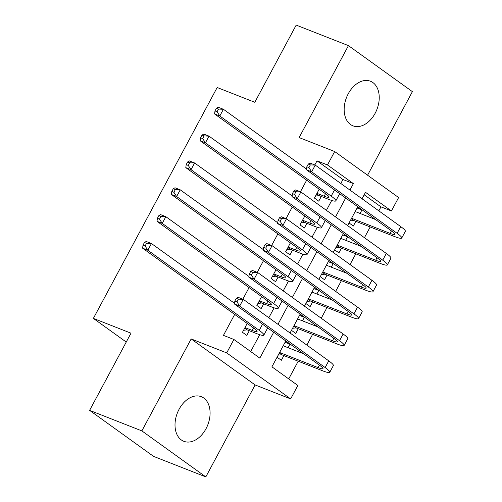 <?xml version="1.0" encoding="UTF-8"?>
<svg xmlns="http://www.w3.org/2000/svg" width="502" height="502" viewBox="0 0 502 502"><rect width="100%" height="100%" fill="white"/><g stroke="black" fill="none" stroke-linecap="round" stroke-linejoin="round"><path stroke-width="0.75" d="M206.033 428.695A23.952 16.334 111.4 0 0 201.308 396.699A23.952 16.334 111.4 0 0 179.07 409.293A23.952 16.334 111.4 0 0 183.795 441.289A23.952 16.334 111.4 0 0 206.033 428.695M375.182 113.226A23.952 16.334 111.4 0 0 370.457 81.236A23.952 16.334 111.4 0 0 348.219 93.83A23.952 16.334 111.4 0 0 352.944 125.82A23.952 16.334 111.4 0 0 375.182 113.226M285.795 340.952L271.921 366.824L297.849 385.48L290.652 398.902L226.703 352.893L233.901 339.471L259.823 358.121L273.697 332.249M255.116 384.946L191.168 338.938L141.865 430.892L89.607 410.366L153.556 456.374L205.814 476.9L255.116 384.946L290.652 398.902M367.577 175.211L412.393 91.634L348.444 45.626L299.136 137.579L334.671 151.535L398.619 197.543L391.422 210.965L365.494 192.316L362.036 198.773M378.828 210.853L380.968 206.862L391.422 210.965M288.719 378.91L298.207 361.214M306.847 345.094L312.602 334.363M321.242 318.249L326.997 307.513M335.643 291.398L341.391 280.668M350.038 264.548L355.792 253.817M364.433 237.703L370.187 226.973M141.865 430.892L205.814 476.9M89.607 410.366L130.997 333.184L93.372 318.406L217.178 87.511L254.803 102.289L296.186 25.1L348.444 45.626M247.21 323.439L242.46 332.299L246.777 335.405L249.299 330.711M261.605 296.588L256.855 305.448L261.172 308.561L263.694 303.861M276 269.743L271.249 278.604L275.573 281.71L278.089 277.016M290.394 242.893L285.644 251.753L289.968 254.865L292.484 250.165M304.796 216.042L300.039 224.909L304.363 228.015L306.879 223.315M357.079 208.01L361.961 209.93L360.066 213.463M349.059 222.97L353.326 226.038L355.843 221.338M342.684 234.861L347.566 236.775L345.671 240.307M334.665 249.814L338.925 252.882L341.448 248.189M328.289 261.705L333.171 263.625L331.276 267.158M320.27 276.665L324.53 279.733L327.053 275.033M313.894 288.556L318.776 290.47L316.881 294.003M305.869 303.515L310.136 306.578L312.658 301.884M299.493 315.4L304.375 317.32L302.486 320.853M291.474 330.36L295.741 333.428L298.257 328.728M380.968 206.862L364.176 194.776M357.694 206.862L361.961 209.93M343.299 233.706L347.566 236.775M328.904 260.557L333.171 263.625M314.509 287.401L318.776 290.47M300.114 314.252L304.375 317.32M285.72 341.096L289.98 344.165L288.085 347.698M277.079 357.211L281.346 360.279L283.862 355.579M340.808 183.5L342.948 179.503L317.019 160.853L314.829 164.945M306.659 180.18L300.428 191.795M292.264 207.031L286.033 218.646M277.87 233.876L271.638 245.491M263.468 260.726L257.244 272.341M249.074 287.577L242.849 299.186M234.679 314.421L223.446 335.367L233.901 339.471M250.693 351.551L259.735 334.696M268.827 317.741L274.13 307.851M283.222 290.89L288.524 281.001M297.617 264.039L302.919 254.15M312.012 237.195L317.314 227.306M326.407 210.344L331.715 200.455M319.19 189.198L314.434 198.058L318.757 201.17L321.274 196.47M93.372 318.406L126.24 342.05M191.168 338.938L226.703 352.893M317.019 160.853L327.473 164.957L334.671 151.535M357.775 206.717L347.635 225.618M343.381 233.562L333.24 252.468M328.979 260.412L318.845 279.313M314.585 287.257L304.45 306.164M300.19 314.108L290.056 333.008M349.938 190.07L353.395 183.613L327.473 164.957M277.957 324.305L288.092 305.404M292.352 297.46L302.486 278.554M306.747 270.609L316.887 251.709M321.142 243.765L331.282 224.858M335.537 216.914L345.677 198.014M342.948 179.503L353.395 183.613M285.098 342.251L289.98 344.165M316.957 193.358L324.166 196.194A15.355 1.92 -151.8 0 0 329.055 197.23A15.355 1.92 -151.8 0 0 325.974 194.079L214.586 113.941L214.988 110.929L217.077 111.745L218.521 109.066L216.425 108.244L214.988 110.929M216.425 108.244L218.188 107.227L223.409 109.279L219.813 115.993L331.201 196.131A23.029 2.88 28.2 0 1 335.819 200.856A23.029 2.88 28.2 0 1 328.49 199.3L319.172 195.642L315.538 196M218.521 109.066L223.409 109.279L306.521 169.074M339.277 193.408A23.029 2.88 28.2 0 1 339.421 194.148L335.819 200.856M217.077 111.745L219.813 115.993L214.586 113.941M316.693 193.854L319.172 195.642M355.334 211.267L355.717 211.75M308.272 164.079L306.829 166.758L308.925 167.58L310.361 164.894L308.272 164.079L310.029 163.062L315.256 165.114L311.654 171.828L397.12 233.317A23.029 2.88 28.2 0 1 401.738 238.042A23.029 2.88 28.2 0 1 394.409 236.486L353.741 220.51L350.189 220.861M355.184 211.543L375.665 219.587M351.588 218.257L390.085 233.374A15.355 1.92 -151.8 0 0 394.974 234.415A15.355 1.92 -151.8 0 0 391.893 231.265L306.433 169.776L306.829 166.758M310.361 164.894L315.256 165.114L400.721 226.603A23.029 2.88 28.2 0 1 405.34 231.328L401.738 238.042M308.925 167.58L311.654 171.828L306.433 169.776M351.312 218.765L353.741 220.51M302.562 220.209L309.772 223.039A15.355 1.92 -151.8 0 0 314.66 224.08A15.355 1.92 -151.8 0 0 311.579 220.93L200.191 140.786L200.593 137.774L202.682 138.596L204.119 135.91L202.03 135.088L200.593 137.774M202.03 135.088L203.793 134.078L209.014 136.13L205.418 142.844L316.806 222.982A23.029 2.88 28.2 0 1 321.424 227.707A23.029 2.88 28.2 0 1 314.095 226.151L304.777 222.493L301.144 222.85M204.119 135.91L209.014 136.13L292.126 195.924M324.882 220.252A23.029 2.88 28.2 0 1 325.026 220.993L321.424 227.707M202.682 138.596L205.418 142.844L200.191 140.786M302.292 220.704L304.777 222.493M288.167 247.059L295.377 249.889A15.355 1.92 -151.8 0 0 300.265 250.925A15.355 1.92 -151.8 0 0 297.184 247.775L185.796 167.637L186.198 164.625L188.288 165.44L189.725 162.761L187.635 161.939L186.198 164.625M187.635 161.939L189.392 160.922L194.619 162.974L191.024 169.689L302.411 249.827A23.029 2.88 28.2 0 1 307.029 254.552A23.029 2.88 28.2 0 1 299.694 252.995L290.382 249.337L286.749 249.701M189.725 162.761L194.619 162.974L277.731 222.775M310.481 247.103A23.029 2.88 28.2 0 1 310.631 247.844L307.029 254.552M188.288 165.44L191.024 169.689L185.796 167.637M287.897 247.555L290.382 249.337M273.766 273.904L280.982 276.74A15.355 1.92 -151.8 0 0 285.87 277.775A15.355 1.92 -151.8 0 0 282.789 274.625L171.402 194.487L171.803 191.469L173.893 192.291L175.33 189.605L173.24 188.783L171.803 191.469M173.24 188.783L174.997 187.773L180.224 189.825L176.629 196.539L288.016 276.677A23.029 2.88 28.2 0 1 292.635 281.402A23.029 2.88 28.2 0 1 285.299 279.846L275.987 276.188L272.354 276.546M175.33 189.605L180.224 189.825L263.337 249.619M296.086 273.948A23.029 2.88 28.2 0 1 296.23 274.688L292.635 281.402M173.893 192.291L176.629 196.539L171.402 194.487M273.502 274.399L275.987 276.188M259.371 300.754L266.587 303.584A15.355 1.92 -151.8 0 0 271.475 304.62A15.355 1.92 -151.8 0 0 268.394 301.47L157.007 221.332L157.402 218.32L159.498 219.142L160.935 216.456L158.845 215.634L157.402 218.32M158.845 215.634L160.602 214.624L165.829 216.676L162.228 223.384L273.621 303.528A23.029 2.88 28.2 0 1 278.24 308.253A23.029 2.88 28.2 0 1 270.904 306.691L261.592 303.032L257.959 303.396M160.935 216.456L165.829 216.676L248.942 276.47M281.691 300.798A23.029 2.88 28.2 0 1 281.835 301.539L278.24 308.253M159.498 219.142L162.228 223.384L157.007 221.332M259.107 301.25L261.592 303.032M340.94 238.117L341.322 238.601M293.877 190.923L292.434 193.609L294.523 194.431L295.967 191.745L293.877 190.923L295.634 189.913L300.861 191.965L297.259 198.679L382.725 260.161A23.029 2.88 28.2 0 1 387.343 264.887A23.029 2.88 28.2 0 1 380.008 263.33L339.346 247.36L335.794 247.712M340.789 238.394L361.271 246.432M337.193 245.101L375.691 260.224A15.355 1.92 -151.8 0 0 380.579 261.26A15.355 1.92 -151.8 0 0 377.498 258.11L292.032 196.621L292.434 193.609M295.967 191.745L300.861 191.965L386.327 253.454A23.029 2.88 28.2 0 1 390.945 258.179L387.343 264.887M294.523 194.431L297.259 198.679L292.032 196.621M336.917 245.616L339.346 247.36M326.545 264.962L326.927 265.445M279.482 217.774L278.039 220.46L280.129 221.275L281.572 218.596L279.482 217.774L281.239 216.757L286.466 218.809L282.864 225.523L368.33 287.012A23.029 2.88 28.2 0 1 372.948 291.737A23.029 2.88 28.2 0 1 365.613 290.181L324.951 274.205L321.399 274.556M326.394 265.238L346.876 273.283M322.792 271.952L361.296 287.075A15.355 1.92 -151.8 0 0 366.184 288.11A15.355 1.92 -151.8 0 0 363.103 284.96L277.637 223.472L278.039 220.46M281.572 218.596L286.466 218.809L371.926 280.298A23.029 2.88 28.2 0 1 376.55 285.023L372.948 291.737M280.129 221.275L282.864 225.523L277.637 223.472M322.522 272.46L324.951 274.205M312.144 291.813L312.533 292.296M265.081 244.618L263.644 247.304L265.734 248.126L267.171 245.44L265.081 244.618L266.844 243.608L272.065 245.66L268.47 252.374L353.935 313.863A23.029 2.88 28.2 0 1 358.553 318.588A23.029 2.88 28.2 0 1 351.218 317.026L310.55 301.056L306.998 301.407M311.999 292.089L332.475 300.133M308.397 298.797L346.901 313.919A15.355 1.92 -151.8 0 0 351.789 314.955A15.355 1.92 -151.8 0 0 348.708 311.805L263.243 250.322L263.644 247.304M267.171 245.44L272.065 245.66L357.531 307.149A23.029 2.88 28.2 0 1 362.149 311.874L358.553 318.588M265.734 248.126L268.47 252.374L263.243 250.322M308.128 299.311L310.55 301.056M297.749 318.657L298.132 319.147M250.686 271.469L249.249 274.155L251.339 274.977L252.776 272.291L250.686 271.469L252.45 270.452L257.67 272.511L254.075 279.219L339.54 340.707A23.029 2.88 28.2 0 1 344.159 345.432A23.029 2.88 28.2 0 1 336.823 343.876L296.155 327.906L292.603 328.258M297.604 318.933L318.08 326.978M294.003 325.647L332.5 340.77A15.355 1.92 -151.8 0 0 337.394 341.806A15.355 1.92 -151.8 0 0 334.313 338.655L248.848 277.167L249.249 274.155M252.776 272.291L257.67 272.511L343.136 333.993A23.029 2.88 28.2 0 1 347.754 338.718L344.159 345.432M251.339 274.977L254.075 279.219L248.848 277.167M293.726 326.156L296.155 327.906M244.976 327.599L252.186 330.435A15.355 1.92 -151.8 0 0 257.074 331.471A15.355 1.92 -151.8 0 0 253.999 328.321L142.606 248.183L143.007 245.164L145.097 245.986L146.54 243.301L144.45 242.485L143.007 245.164M144.45 242.485L146.207 241.468L151.435 243.52L147.833 250.234L259.22 330.372A23.029 2.88 28.2 0 1 263.845 335.098A23.029 2.88 28.2 0 1 256.509 333.541L247.197 329.883L243.558 330.241M146.54 243.301L151.435 243.52L234.547 303.315M267.296 327.643A23.029 2.88 28.2 0 1 267.44 328.383L263.845 335.098M145.097 245.986L147.833 250.234L142.606 248.183M244.712 328.095L247.197 329.883M283.354 345.508L283.737 345.991M236.291 298.313L234.854 300.999L236.944 301.821L238.381 299.136L236.291 298.313L238.048 297.303L243.275 299.355L239.68 306.069L325.139 367.558A23.029 2.88 28.2 0 1 329.764 372.283A23.029 2.88 28.2 0 1 322.428 370.727L281.76 354.751L278.208 355.102M283.21 345.784L303.685 353.828M279.608 352.492L318.105 367.615A15.355 1.92 -151.8 0 0 322.993 368.656A15.355 1.92 -151.8 0 0 319.918 365.506L234.453 304.017L234.854 300.999M238.381 299.136L243.275 299.355L328.741 360.844A23.029 2.88 28.2 0 1 333.359 365.569L329.764 372.283M236.944 301.821L239.68 306.069L234.453 304.017M279.332 353.006L281.76 354.751M325.491 193.728L324.166 196.194M334.508 189.976L331.201 196.131M391.409 230.914L390.085 233.374M400.721 226.603L397.12 233.317M311.089 220.579L309.772 223.039M320.107 216.82L316.806 222.982M296.695 247.423L295.377 249.889M305.712 243.671L302.411 249.827M282.3 274.274L280.982 276.74M291.317 270.515L288.016 276.677M267.905 301.118L266.587 303.584M276.922 297.366L273.621 303.528M377.008 257.758L375.691 260.224M386.327 253.454L382.725 260.161M362.613 284.609L361.296 287.075M371.926 280.298L368.33 287.012M348.219 311.453L346.901 313.919M357.531 307.149L353.935 313.863M333.824 338.304L332.5 340.77M343.136 333.993L339.54 340.707M253.51 327.969L252.186 330.435M262.527 324.21L259.22 330.372M319.429 365.155L318.105 367.615M328.741 360.844L325.139 367.558"/></g></svg>
